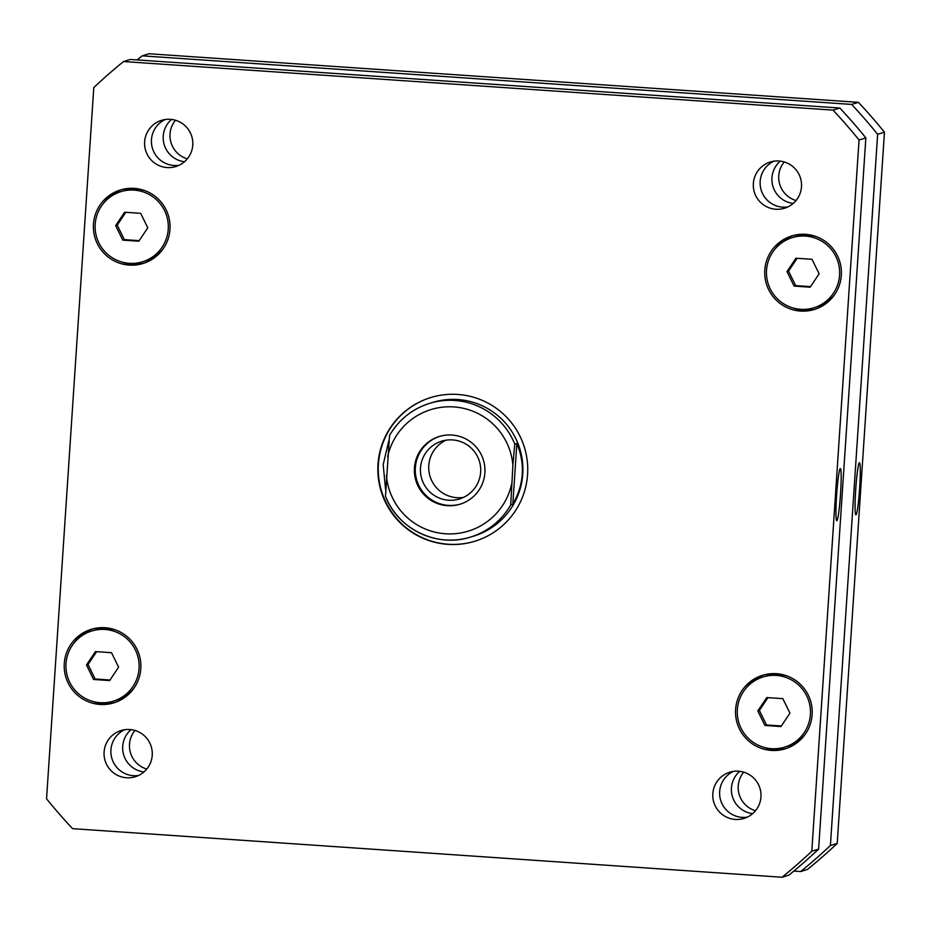 <?xml version="1.0" encoding="UTF-8"?>
<svg xmlns="http://www.w3.org/2000/svg" width="931" height="931" viewBox="0 0 931 931"><rect width="100%" height="100%" fill="white"/><g stroke="black" fill="none" stroke-linecap="round" stroke-linejoin="round"><path stroke-width="1.4" d="M859.418 462.707A26.138 1.909 -86.1 0 1 859.476 462.707A26.138 1.909 -86.1 0 1 859.592 488.903A26.138 1.909 -86.1 0 1 855.903 514.843A26.138 1.909 -86.1 0 1 855.752 489.008A26.138 1.909 -86.1 0 1 859.418 462.707M840.297 468.561A26.138 1.909 -86.1 0 1 840.356 468.561A26.138 1.909 -86.1 0 1 840.472 494.757A26.138 1.909 -86.1 0 1 836.783 520.697A26.138 1.909 -86.1 0 1 836.632 494.861A26.138 1.909 -86.1 0 1 840.297 468.561M445.937 440.2A30.234 30.141 -107 0 0 463.452 497.41M439.758 436.371A35.401 35.285 -107 0 0 416.832 480.396A35.401 35.285 -107 0 0 460.473 504.055M420.498 468.014A30.234 30.141 -107 0 0 459.414 498.981A30.234 30.141 -107 0 0 480.652 472.133A30.234 30.141 -107 0 0 441.725 441.166A30.234 30.141 -107 0 0 420.498 468.014M484.876 472.762A35.401 35.285 73 0 1 415.913 480.675A35.401 35.285 73 0 1 439.292 436.499A35.401 35.285 73 0 1 484.876 472.762M516.856 443.459C525.41 464.138 524.06 484.399 512.818 504.253L510.723 504.893L512.888 465.256L514.762 444.099L516.856 443.459L512.818 504.253M385.574 489.275L383.176 464.639L388.844 440.677M514.762 444.099A69.918 69.709 -107 0 0 389.53 435.522L385.492 496.316A69.918 69.709 -107 0 0 510.723 504.893M389.507 435.545C398.794 419.683 412.177 408.953 429.656 403.344L432.729 402.413A69.918 69.709 73 0 1 519.847 448.87A69.918 69.709 73 0 1 473.658 536.128L470.586 537.059C437.267 548.091 397.863 529.204 385.457 496.281L385.492 496.316M474.996 541.202A75.167 74.934 73 0 1 378.405 464.15A75.167 74.934 73 0 1 430.995 397.456M378.009 464.266A75.167 74.934 73 0 1 524.444 447.462A75.167 74.934 73 0 1 474.798 541.26A75.167 74.934 73 0 1 378.009 464.266M733.302 771.427A24.183 24.113 -107 0 0 747.302 817.162M760.953 796.983A24.183 24.113 73 0 1 713.844 802.394A24.183 24.113 73 0 1 729.823 772.206A24.183 24.113 73 0 1 760.953 796.983M124.568 729.741A24.183 24.113 -107 0 0 138.579 775.476M152.23 755.297A24.183 24.113 73 0 1 105.11 760.708A24.183 24.113 73 0 1 121.088 730.521A24.183 24.113 73 0 1 152.23 755.297M165.101 119.529A24.183 24.113 -107 0 0 179.101 165.264M192.764 145.085A24.183 24.113 73 0 1 145.643 150.496A24.183 24.113 73 0 1 161.622 120.32A24.183 24.113 73 0 1 192.764 145.085M773.824 161.214A24.183 24.113 -107 0 0 787.835 206.95M801.486 186.77A24.183 24.113 73 0 1 754.366 192.182A24.183 24.113 73 0 1 770.344 162.006A24.183 24.113 73 0 1 801.486 186.77M122.764 240.128L115.653 225.628L124.614 212.233L140.674 213.327L147.785 227.827L138.824 241.222L122.764 240.128L124.335 239.639L117.225 225.139L125.801 212.315M139.196 240.664L124.335 239.639M115.653 225.628L117.225 225.139M794.096 286.096L786.986 271.596L795.947 258.201L812.018 259.307L819.117 273.795L810.168 287.202L794.096 286.096L795.668 285.619L788.557 271.119L797.145 258.283M810.54 286.632L795.668 285.619M786.986 271.596L788.557 271.119M764.91 725.447L757.811 710.947L766.772 697.552L782.831 698.657L789.942 713.146L780.981 726.552L764.91 725.447L766.492 724.97L759.382 710.469L767.959 697.633M781.353 725.982L766.492 724.97M757.811 710.947L759.382 710.469M93.577 679.479L86.467 664.978L95.428 651.584L111.499 652.678L118.598 667.178L109.649 680.573L93.577 679.479L95.148 678.99L88.038 664.501L96.626 651.665M110.021 680.014L95.148 678.99M86.467 664.978L88.038 664.501M805.001 734.559A36.705 36.6 73 0 1 787.498 746.266L784.624 747.151A36.705 36.6 -107 0 0 810.401 714.554A36.705 36.6 -107 0 0 763.129 676.953A36.705 36.6 -107 0 0 738.877 722.759A36.705 36.6 -107 0 0 784.624 747.151M763.129 676.953L766.015 676.069A36.705 36.6 73 0 1 787.067 675.976M786.567 748.349A38.45 38.334 73 0 1 763.56 747.244M745.626 688.661A38.45 38.334 73 0 1 764.072 674.87M812.135 714.671A38.45 38.334 73 0 1 737.212 723.271A38.45 38.334 73 0 1 762.617 675.278A38.45 38.334 73 0 1 812.135 714.671M162.844 249.24A36.705 36.6 73 0 1 145.341 260.948L142.466 261.82A36.705 36.6 -107 0 0 168.243 229.224A36.705 36.6 -107 0 0 120.972 191.623A36.705 36.6 -107 0 0 96.731 237.44A36.705 36.6 -107 0 0 142.466 261.82M120.972 191.623L123.858 190.739A36.705 36.6 73 0 1 144.91 190.646M144.41 263.031A38.45 38.334 73 0 1 121.402 261.914M103.469 203.33A38.45 38.334 73 0 1 121.914 189.54M169.977 229.352A38.45 38.334 73 0 1 95.055 237.94A38.45 38.334 73 0 1 120.46 189.959A38.45 38.334 73 0 1 169.977 229.352M834.188 295.208A36.705 36.6 73 0 1 816.685 306.916L813.799 307.8A36.705 36.6 -107 0 0 839.576 275.204A36.705 36.6 -107 0 0 792.316 237.603A36.705 36.6 -107 0 0 768.063 283.408A36.705 36.6 -107 0 0 813.799 307.8M792.316 237.603L795.19 236.718A36.705 36.6 73 0 1 816.254 236.625M815.742 308.999A38.45 38.334 73 0 1 792.747 307.893M774.813 249.31A38.45 38.334 73 0 1 793.247 235.52M841.321 275.32A38.45 38.334 73 0 1 766.399 283.92A38.45 38.334 73 0 1 791.804 235.927A38.45 38.334 73 0 1 841.321 275.32M133.657 688.591A36.705 36.6 73 0 1 116.166 700.298L113.279 701.183A36.705 36.6 -107 0 0 139.056 668.574A36.705 36.6 -107 0 0 91.797 630.974A36.705 36.6 -107 0 0 67.544 676.79A36.705 36.6 -107 0 0 113.279 701.183M91.797 630.974L94.671 630.101A36.705 36.6 73 0 1 115.735 630.008M115.223 702.381A38.45 38.334 73 0 1 92.227 701.276M74.294 642.681A38.45 38.334 73 0 1 92.728 628.89M140.802 668.702A38.45 38.334 73 0 1 65.88 677.303A38.45 38.334 73 0 1 91.285 629.309A38.45 38.334 73 0 1 140.802 668.702M46.55 798.786A524.397 522.78 -107 0 0 72.583 828.66L782.052 877.246A524.397 522.78 -107 0 0 811.809 851.19L859.045 139.999A524.397 522.78 -107 0 0 833.001 110.114L123.544 61.539A524.397 522.78 -107 0 0 93.787 87.584L46.55 798.786M123.544 61.539L130.352 59.456L839.82 108.031A524.397 522.78 73 0 1 865.853 137.904L818.617 849.107A524.397 522.78 73 0 1 788.86 875.152L782.052 877.246M818.617 849.107L811.809 851.19M865.853 137.904L859.045 139.999M839.82 108.031L833.001 110.114M752.667 813.647A24.183 24.113 73 0 1 739.714 771.333M743.694 772.148A24.183 24.113 -107 0 0 755.507 810.75M793.2 203.435A24.183 24.113 73 0 1 780.248 161.121M784.216 161.936A24.183 24.113 -107 0 0 796.04 200.537M184.478 161.75A24.183 24.113 73 0 1 171.525 119.436M175.494 120.25A24.183 24.113 -107 0 0 187.306 158.852M143.944 771.962A24.183 24.113 73 0 1 130.992 729.648M134.96 730.463A24.183 24.113 -107 0 0 146.784 769.064M800.648 871.544L807.456 869.461A524.397 522.78 -107 0 0 837.213 843.416L884.45 132.214A524.397 522.78 -107 0 0 858.417 102.34L148.948 53.754L142.14 55.848L851.597 104.423A524.397 522.78 73 0 1 877.642 134.297L830.405 845.499A524.397 522.78 73 0 1 800.648 871.544L793.829 871.079M137.171 59.921A524.397 522.78 73 0 1 142.14 55.848M830.405 845.499L837.213 843.416M877.642 134.297L884.45 132.214M851.597 104.423L858.417 102.34M512.888 465.256A63.622 63.436 -107 0 0 387.668 456.679M386.423 475.45A63.622 63.436 -107 0 0 511.643 484.015"/></g></svg>
